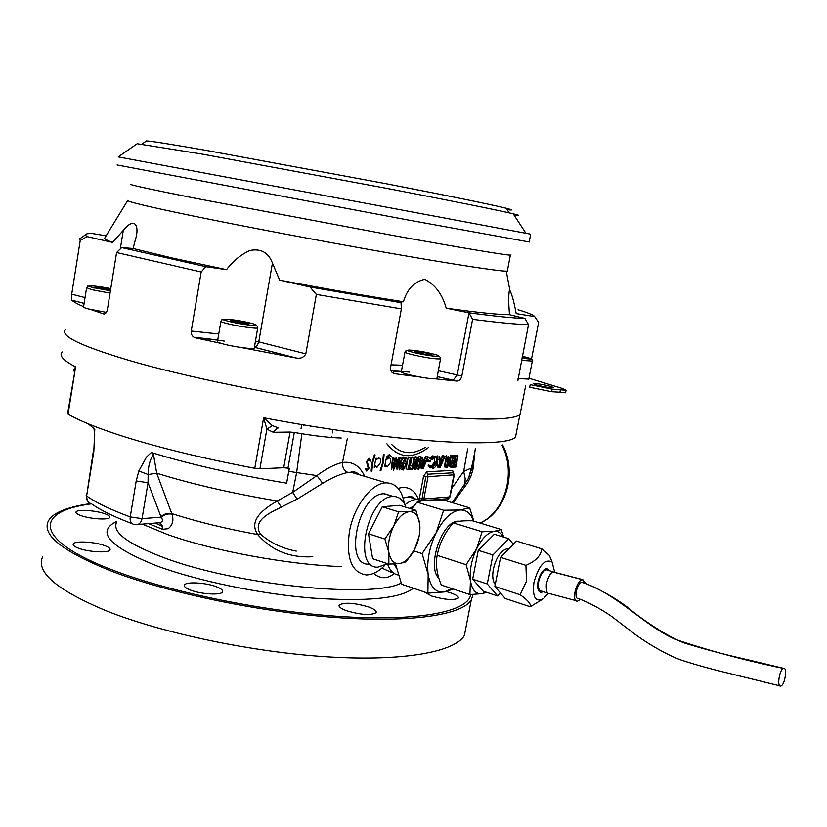 <?xml version="1.0" encoding="UTF-8"?>
<svg xmlns="http://www.w3.org/2000/svg" width="827" height="827" viewBox="0 0 827 827"><rect width="100%" height="100%" fill="white"/><g stroke="black" fill="none" stroke-linecap="round" stroke-linejoin="round"><path stroke-width="1.24" d="M503.715 537.136L501.203 529.507L494.164 531.358L482.079 531.74L476.559 548.932L466.108 564.696L470.449 580.523C471.948 590.023 475.814 594.396 482.048 593.641L486.028 592.132M503.064 536.94C500.955 532.857 497.999 530.996 494.164 531.358C487.827 532.485 481.955 538.346 476.559 548.932C471.483 559.931 469.447 570.465 470.449 580.523L469.912 594.572L482.048 593.641L486.752 592.37M469.912 594.572L441.287 585.009C436.842 574.248 435.467 564.365 437.173 555.362L466.108 564.696M437.173 555.362C439.416 543.494 444.75 532.66 453.175 522.85L482.079 531.74M453.175 522.85C456.711 521.206 463.192 520.534 472.63 520.814L501.203 529.507M451.914 588.555L444.264 591.936L427.859 593.135L428.169 574.579C426.629 561.254 429.275 547.329 436.098 532.815C443.375 518.901 451.325 511.282 459.957 509.99L469.664 507.861L443.437 500.004C430.857 499.498 422.049 500.211 417.015 502.165L411.598 508.987M453.444 589.072L444.264 591.936C435.746 592.918 430.381 587.129 428.169 574.579L422.132 553.604L436.098 532.815L443.623 510.249L459.957 509.99C466.283 509.639 470.832 513.34 473.582 521.103M443.623 510.249L417.015 502.165M422.132 553.604L413.8 550.906M395.523 563.952L401.581 584.224L427.859 593.135M469.664 507.861L473.881 521.196M459.729 521.206L457.817 521.186C441.825 521.248 426.525 567.095 438.868 578.218M413.903 505.979L409.561 508.367M393.797 564.035L396.205 567.57M548.218 593.3L543.453 598.676C535.379 602.645 532.216 597.166 533.973 582.229C538.863 565.42 544.879 558.638 552.022 561.895L554.741 572.243M551.557 560.737L549.397 555.444L541.706 548.808C541.054 555.61 535.803 561.13 525.92 565.368L526.499 581.185L520.121 594.737C527.977 600.237 531.337 604.237 530.2 606.749L542.574 599.275M508.863 548.859L507.478 548.694C501.121 550.172 496.427 556.933 493.388 568.966C492.127 576.13 492.747 581.309 495.249 584.482M549.821 570.837L546.823 568.469C542.915 569.472 539.99 573.814 538.046 581.505C536.992 588.297 538.067 591.925 541.251 592.401L543.349 591.646M492.923 554.958L478.254 550.327L494.319 534.252L508.905 538.728L492.923 554.958L487.268 583.965L497.689 595.988L500.511 593.021M513.34 544.29L508.905 538.728M478.254 550.327L472.662 579.189L487.268 583.965M472.662 579.189L483.237 591.202L497.689 595.988M530.2 606.749L505.204 598.479L494.866 586.457L500.552 557.367L516.493 541.065L541.706 548.808M500.552 557.367L525.92 565.368M494.866 586.457L520.121 594.737M549.521 593.641C547.071 594.22 546.016 590.954 546.347 583.831C548.673 575.85 551.04 571.943 553.459 572.119L555.113 572.429M585.774 583.583L582.508 579.706C576.192 580.327 571.126 601.973 577.484 601.146L580.626 599.327M547.991 593.155L541.571 591.078C538.739 590.654 537.788 587.428 538.718 581.391C540.444 574.548 543.05 570.692 546.523 569.803L548.043 570.279M783.417 668.402C779.427 669.415 776.698 687.32 780.719 686.069L780.946 686.007C784.937 684.859 787.624 667.11 783.614 668.35L783.417 668.402C744.693 660.328 708.563 650.611 675.028 639.25C643.499 625.14 617.169 593.703 581.939 582.342C577.194 582.828 573.411 599.048 578.176 598.438C589.672 602.924 600.784 608.889 611.504 616.332L632.138 632.117C648.585 644.802 671.152 656.969 682.368 660.442C696.014 664.898 711.892 669.281 730.003 673.602L779.83 685.852M583.314 582.694L581.939 582.342M133.24 524.246C130.78 523.14 129.787 520.7 130.242 516.927L136.207 480.963L138.833 470.976L146.586 456.949L151.31 452.514C189.869 464.34 234.971 474.564 286.628 483.185L289.347 468.33L283.723 467.741L259.916 468.785L254.788 468.289C204.403 458.696 161.1 448.224 124.867 436.894C98.951 428.675 80.012 421.088 68.072 414.141L67.628 413.51L75.619 366.857L68.072 414.141M289.274 468.309L286.628 483.185M136.207 480.963L148.043 482.73L142.058 518.643C141.076 522.86 138.946 524.866 135.649 524.669L134.284 524.473M159.725 522.84L162.03 525.217L162.557 529.29L148.529 523.625M162.557 529.29L168.212 528.68C172.667 525.083 173.939 520.266 171.995 514.218C168.139 513.412 164.521 514.394 161.12 517.164C163.446 520.452 162.661 522.333 158.753 522.788L137.84 524.494M404.434 503.891C402.036 490.215 396.009 483.195 386.333 482.844C371.933 482.544 353.739 506.227 349.387 531.854C346.027 558.266 351.651 572.625 366.258 574.941C372.419 574.868 378.611 571.664 384.824 565.317M359.6 474.832L350.782 472.196L347.981 472.465C340.858 473.85 332.413 477.468 322.633 483.33L297.089 499.157L278.058 508.698C266.801 514.208 252.307 522.188 260.763 534.407C270.718 542.957 282.565 548.539 296.283 551.123M387.481 563.694C389.693 570.299 393.27 574.072 398.2 575.013M381.888 568.097L391.398 572.336M104.771 545.655C108.823 547.185 110.58 548.601 110.022 549.903C108.978 553.211 88.386 552.116 78.379 548.156C74.43 546.626 72.735 545.231 73.283 543.97C74.461 540.641 94.805 541.768 104.771 545.655M216.209 586.674C221.15 588.555 223.269 590.292 222.577 591.894C221.274 595.388 201.333 594.334 190.665 590.137C185.848 588.266 183.79 586.56 184.483 584.999C185.899 581.484 205.582 582.559 216.209 586.674M368.542 606.925C374.3 609.044 376.812 610.957 376.078 612.673C370.878 615.577 361.037 614.926 346.534 610.719C340.889 608.61 338.439 606.718 339.184 605.044C344.383 602.139 354.173 602.769 368.542 606.925M446.26 591.553L450.488 592.794C456.256 594.809 458.83 596.587 458.199 598.128C453.765 600.505 444.905 599.802 431.632 596.04L424.106 591.863M104.926 513.794C108.606 515.128 110.218 516.337 109.764 517.413C108.947 520.224 89.967 519.025 80.746 515.531C77.159 514.208 75.588 513.029 76.032 511.975C76.963 509.153 95.736 510.373 104.926 513.794M466.17 626.266L464.381 635.487C454.964 651.79 404.434 661.445 329.156 656.948C254.034 652.472 162.785 633.451 105.928 610.667C56.556 589.93 35.489 571.891 42.725 556.571M90.701 503.581C77.366 505.431 66.853 508.202 59.172 511.892C53.858 514.477 50.271 517.495 48.411 520.917C41.381 534.831 62.707 551.692 112.389 571.509C169.607 593.31 261.177 612.218 336.382 617.542C411.743 622.876 462.107 614.833 471.245 600.051L473.096 594.489M301.028 428.758L301.617 425.243M151.31 452.514L153.409 454.147L156.706 473.209L171.995 514.218M74.285 371.778L73.768 369.679L75.619 366.857C63.317 360.531 58.82 355.558 62.108 351.94M455.884 467.048L452.348 467.214L452.565 466.097L455.481 465.963L456.153 462.438L453.268 462.562L453.475 461.456L456.37 461.332L457.217 456.907L454.323 457.021L454.54 455.904L458.044 455.78L455.884 467.048M451.335 466.924L452.348 467.214M452.483 466.521L451.408 466.573M452.224 462.272L453.268 462.562M453.392 461.89L452.286 461.931M453.289 456.731L454.323 457.021M454.457 456.359L453.351 456.401M452.41 455.677L455.977 455.201L458.044 455.78M455.977 455.201L455.853 455.863M455.636 456.969L454.788 461.404M454.581 462.51L453.909 466.035M442.238 461.228L440.067 461.321L440.357 465.425L442.238 461.228M445.133 456.297L439.974 467.844L439.034 456.514L439.726 456.494L440.005 460.225L442.734 460.122L444.43 456.318L445.133 456.297L443.055 455.708L441.06 460.184M439.53 463.606L437.897 467.245L439.819 467.803M440.553 461.301L440.14 462.241M428.097 460.815L430.516 460.722L430.34 461.673L427.91 461.776L428.097 460.815M426.35 461.321L427.91 461.776M428.045 461.084L426.432 461.146M416.839 468.485L418.338 469.043M418.927 469.209L418.297 469.24L420.55 457.269L421.181 457.248L418.927 469.209M416.622 468.754L418.297 469.24M418.348 457.176L419.072 456.649L421.181 457.248M419.072 456.649L418.886 457.672M418.441 460.019L417.573 464.629M414.048 457.527L411.939 456.928L410.306 465.611L412.415 466.221L414.048 457.527L414.689 457.507L413.055 466.19L412.415 466.221M411.939 456.928L414.689 457.507M409.468 469.395L408.145 469.457L410.357 457.672L411.029 457.651L409.034 468.278L410.089 468.227L409.468 469.395M410.357 457.672L408.249 457.062L406.036 468.847L408.145 469.457M408.249 457.062L411.029 457.651M409.096 467.937L410.089 468.227M406.801 463.689L403.359 469.994C401.777 469.312 401.374 467.265 402.17 463.875L405.695 457.558C407.256 458.292 407.618 460.329 406.801 463.689M401.24 469.374L399.813 467.813M399.699 465.911L400.371 463.358M400.961 463.523L402.17 463.875M402.542 467.493L404.362 459.388M404.124 458.561L403.349 458.024L402.232 458.789M404.052 463.079L406.171 463.689L405.468 458.634L403.638 460.773L402.811 463.833L403.555 468.868L406.171 463.689M403.349 458.024L404.341 458.313M401.953 458.013L403.576 456.959L404.796 457.91M403.576 456.959L405.695 457.558M410.647 468.216L409.954 469.167L412.063 469.777L412.756 468.826L410.647 468.216L410.295 467.327L409.644 468.092M415.94 457.713L414.534 458.334M414.265 459.729L415.433 460.07M417.697 458.22L416.105 460.257L417.635 466.562L415.505 469.374L414.131 467.544L414.803 466.79L415.754 468.165L416.942 466.635L415.381 460.308L417.852 457.083L419.382 459.481L418.71 460.101L417.697 458.22M415.599 457.62L416.498 457.879M414.038 460.959L415.516 464.185L414.999 467.462M414.348 468.32L413.407 468.764L414.916 469.209M415.526 465.952L416.984 466.376M417.201 458.385L418.555 459.243M417.273 458.882L416.601 459.502L418.71 460.101M422.969 460.288L423.744 460.246L425.491 456.401L428.314 456.969L423.042 468.702L422.018 457.197L422.721 457.166L423.031 460.97L425.843 460.846L427.59 456.99L428.314 456.969M421.966 465.818L420.943 468.092L422.876 468.651M426.215 456.37L424.168 460.918M423.662 462.055L423.186 463.11M422.68 466.025L421.325 465.642L421.005 461.476L422.37 461.869M423.104 462.076L423.424 466.242L425.336 461.983L423.104 462.076M419.94 456.897L422.721 457.166M420.829 459.119L420.933 460.36L422.287 460.753M420.623 456.566L420.664 457.104M433.286 457.011L429.968 458.882L432.066 459.481L431.684 458.809L434.93 456.401L437.194 458.313L437.225 462.376C436.315 466.097 434.785 468.144 432.645 468.495L430.278 466.201L430.919 465.477L432.852 467.369L436.573 462.303C436.997 459.243 436.367 457.641 434.682 457.496L432.066 459.481M432.593 456.897L433.193 457.073M435.126 461.89L432.19 467.265M431.405 466.624L434.495 461.704L434.041 457.62M434.495 461.704L436.573 462.303M449.898 463.048L449.206 466.686L451.118 467.234M451.263 467.276L448.658 458.789L446.993 467.482L446.384 467.513L448.544 456.142L451.16 464.547L452.793 455.987L453.434 455.966L451.263 467.276M449.206 466.686L451.128 467.286M446.415 467.317L444.926 466.893L446.58 458.199L448.079 458.623M449.836 460.05L450.725 455.408L453.434 455.966M451.366 455.377L450.219 461.363M453.992 465.591L453.103 466.077M452.524 466.325L451.976 466.542M333.002 429.502L332.351 432.935M331.637 436.646L331.482 437.473M422.401 500.759L417.015 499.415C413.128 499.487 409.086 501.307 404.92 504.883M394.272 573.514C387.377 579.127 380.472 579.086 373.556 573.411M312.792 556.747C289.957 557.977 271.597 550.575 257.693 534.552C248.193 520.245 263.462 508.977 277.2 500.997L292.706 492.375L297.089 499.157M260.763 534.407L257.693 534.552C225.306 528.629 196.671 521.641 171.778 513.588C167.922 512.781 164.304 513.805 160.934 516.658L148.043 482.73L148.136 474.533L156.706 473.209C191.316 483.96 231.477 493.223 277.2 500.997L281.387 507.178M322.633 483.33L316.896 475.597L296.635 472.579L292.706 492.375L316.896 475.597C326.438 468.516 334.966 464.143 342.492 462.489C342.244 467.462 344.073 470.79 347.981 472.465M391.481 444.285C401.136 454.302 412.446 455.305 425.398 447.314M474.987 450.787L473.147 468.775L472.134 467.183L468.62 478.089L472.052 467.441M452.235 502.64L468.62 478.089L472.848 462.334M473.147 468.775L471.028 476.001L467.782 482.606L453.01 502.868M453.889 474.781L453.217 472.786L427.414 474.233L428.045 476.693L423.548 476.218L426.773 471.783L452.586 470.398L453.961 474.812L428.045 476.693L423.848 498.96L422.545 500.728M433.72 499.87L448.492 498.609M448.554 498.609L446.539 500.366L445.153 500.521M444.213 499.022L443.086 499.994M446.539 500.366L450.095 496.727M425.802 476.455L421.78 500.438M419.227 499.611L419.351 498.526L423.848 498.96L449.702 496.903L453.847 475.174M427.414 474.233L426.773 471.783M464.485 487.341L465.208 478.74L463.689 471.411L467.679 448.906M451.645 488.561L463.689 471.411L471.793 467.906L475.36 448.751M283.723 467.741L290.05 432.056L273.323 432.304L266.863 429.161L272.352 425.636L278.709 427.993M273.323 432.304L277.458 427.859M341.22 438.031C330.293 437.669 317.186 436.232 301.865 433.741L294.298 432.48L287.982 468.103M259.916 468.785L266.863 429.161L263.627 417.769L272.352 425.636M347.278 438.879L342.492 462.489C352.447 461.177 359.828 465.797 364.655 476.352M449.071 466.697L447.903 462.717M444.926 466.893L444.306 466.914L446.477 455.553L447.469 458.447M448.224 461.032L449.092 463.957L449.516 461.735M430.557 467.896L428.19 465.601L428.831 464.877L430.433 466.748M429.968 458.882L429.595 458.21L432.841 455.811L434.454 456.463M420.943 468.092L420.312 461.859M414.296 457.393L415.743 456.483L416.953 457.434M413.407 468.764L412.022 466.935L412.673 466.211M412.704 466.201L413.645 467.555L414.834 466.025L413.707 462.738M400.051 463.265L401.684 458.396M385.516 465.239L385.227 466.779L384.555 466.81L386.571 456.98L389.507 454.343L391.647 457.031L389.352 455.388L386.571 459.585L388.948 457.817L389.775 458.034L390.706 459.409L390.747 462.21L387.232 466.924L385.516 465.239M374.879 467.265L374.207 467.296L375.872 458.323L376.543 458.303L376.254 459.843L378.704 457.993C380.296 458.241 380.906 459.781 380.513 462.613L376.936 467.41L375.189 465.622L374.879 467.265M369.121 458.292L370.827 460.794L370.093 461.435L368.976 459.481L367.25 461.611L369.007 468.175L366.723 471.121L365.193 469.209L365.927 468.423L366.971 469.86L368.253 468.258L366.464 461.662L369.121 458.292M371.757 463.544L374.342 454.902L375.127 454.871L372.512 463.368L371.881 471.09L371.137 471.121L371.757 463.544M383.459 462.066L380.906 470.625L380.131 470.666L382.715 462.252L383.356 454.571L384.09 454.54L383.459 462.066M398.883 460.339L399.658 457.403L400.32 457.383L399.059 462.076M398.542 463.988L397.012 469.302L396.474 463.937M396.35 462.727L396.05 459.657L394.986 461.942M394.128 463.792L391.326 469.571L392.567 457.662L393.249 457.641L392.329 466.149L394.324 461.89M395.192 460.029L396.536 457.517L396.939 461.476M397.053 462.686L397.394 465.994L398.376 462.272M416.643 466.273L416.839 465.219M417.128 463.668L417.852 459.853M417.997 459.088L418.121 458.385M426.866 460.184L428.427 460.122L428.293 460.804M437.897 467.245L437.349 461.621M437.101 458.024L436.956 455.925L437.638 455.904L437.917 459.636L439.251 459.585M439.954 459.554L440.657 459.533L442.352 455.739L443.055 455.708M451.614 465.456L453.423 465.374L453.971 462.531M452.503 460.825L454.312 460.753L455.026 456.99M94.702 435.901L94.082 429.627L94.785 429.182L93.792 451.78L86.628 495.942C86.266 499.984 87.92 502.63 91.59 503.87C100.574 510.228 114.116 516.844 132.206 523.698M93.792 451.78L94.702 434.32L94.082 429.627M288.819 471.318L296.635 472.579L301.865 433.741M153.409 454.147C149.863 459.998 148.105 466.79 148.136 474.533L138.833 470.976M88.179 423.806L94.785 429.182M520.08 414.399L520.865 410.347M399.513 466.614L401.788 458.024L402.439 457.993L399.245 469.912L398.18 460.277L393.456 470.191L394.696 458.282L395.378 458.251L394.458 466.769L398.49 458.137L399.513 466.614M65.529 329.497C59.265 336.093 83.072 347.164 136.962 362.691C199.39 380.151 298.692 399.699 379.097 410.213C459.678 420.757 511.965 421.512 520.049 414.554L520.896 410.192M121.693 247.583L205.737 266.687L201.178 272.011L116.597 252.535L121.693 247.583L133.095 248.503L135.318 239.933C139.99 225.285 134.481 216.333 123.306 230.361L112.555 242.394L87.062 236.625L80.229 240.461L71.711 294.195L85.026 297.586M90.887 309.556L103.613 313.94C105.411 314.188 106.683 312.678 107.417 309.432L116.597 252.535M84.096 303.406L71.804 300.242C73.892 302.072 77.821 304.212 83.579 306.672M71.804 300.242L71.711 294.195M80.229 240.461L79.185 239.189L80.963 237.959M127.792 200.361C126.221 201.416 147.651 206.554 192.071 215.775C243.944 226.474 323.254 241.484 388.339 252.907C453.516 264.361 497.678 271.08 506.269 271.184L507.302 271.163L507.447 270.398M127.699 200.516L104.936 237.752C103.871 238.641 106.404 240.181 112.555 242.394M133.095 248.503L172.791 258.138L226.536 269.674C232.635 261.415 240.326 255.047 249.609 250.56C260.774 248.234 268.382 252.411 272.434 263.058L279.64 280.136L309.991 287L401.033 302.682L400.588 301.886L403.38 301.772C407.142 289.078 414.296 281.593 424.84 279.33C435.312 284.829 442.424 294.443 446.187 308.171L468.878 312.782C495.652 316.327 514.332 318.219 524.918 318.447L528.505 324.618L517.826 380.802M130.893 184.152C126.593 184.163 147.961 188.845 194.996 198.201L396.092 236.036C462.076 247.924 504.77 254.995 510.362 255.171L511.034 254.974M117.072 164.976L405.178 219.475L529.197 241.98M118.364 156.934L530.707 234.175M137.168 143.743L202.346 154.132L388.928 188.783C454.695 201.478 496.107 209.81 513.174 213.8C520.317 215.506 520.586 215.919 513.97 215.02M146.069 141.221L146.482 140.931C150.69 141.024 171.53 144.343 208.993 150.896L387.212 183.935C450.022 196.133 489.656 204.228 506.124 208.239C513.009 209.955 513.319 210.43 507.054 209.655M217.708 340.114L195.379 337.819L221.512 343.484M240.564 347.412L295.456 357.874L254.416 347.299M401.384 371.457C393.642 371.065 391.429 371.83 394.748 373.732C391.678 372.977 390.292 370.868 390.592 367.415L401.364 308.895L316.359 294.412L305.825 353.853C303.778 357.471 300.532 358.846 296.097 357.977L295.456 357.874M531.41 359.497L538.646 322.396L534.697 316.586L516.213 313.619L516.048 312.854M534.697 316.586C533.539 315.025 527.988 312.74 518.033 309.743M446.187 308.171C478.13 312.575 499.239 314.756 509.525 314.705L524.918 318.447M516.213 313.619C514.074 302.206 511.965 294.422 509.877 290.287L509.432 290.401C508.46 294.96 508.491 303.064 509.525 314.705M528.505 324.618C517.826 324.494 499.188 322.726 472.589 319.315L468.878 312.782M472.589 319.315L461.838 376.016C461.011 379.169 459.409 380.854 457.021 381.082L453.268 380.193L457.238 374.879L468.971 312.937M394.748 373.732L419.444 376.967M435.519 378.859L456.773 381.071M279.64 280.136C323.295 288.416 364.542 295.621 403.38 301.772M401.033 302.682L401.364 308.895M316.359 294.412L309.991 287M205.737 266.687L226.536 269.674M195.379 337.819L194.81 337.654C192.143 336.434 190.965 334.232 191.254 331.038L201.178 272.011M106.104 235.84L91.776 233.431C87.3 233.493 85.119 234.01 85.233 234.982L87.062 236.625M513.391 214.131L513.774 214.71M395.182 371.468L390.809 370.403M535.265 384.658L533.177 383.583C537.012 383.428 543.132 384.441 551.537 386.633L553.687 387.729C549.831 387.884 543.68 386.86 535.265 384.658M528.97 378.228L562.784 388.587L566.082 390.261L552.157 389.124L530.2 384.648L529.693 387.243L551.65 391.719L552.157 389.124M565.627 392.567L551.65 391.719M518.043 378.539L528.804 379.107M523.863 357.843L523.987 357.192L522.261 356.788M523.987 357.192L523.946 357.853L522.106 357.584M86.577 287.91L83.548 306.869C83.155 307.293 84.809 307.995 88.53 308.978L106.383 312.368M110.518 290.215L95.436 287.31L97.937 287.021L110.663 289.274M106.828 289.667L107.034 288.375M97.793 287.899L97.937 287.021M404.941 352.199L401.343 371.643C400.806 372.233 403.359 373.266 409.024 374.724C423.042 377.918 432.325 379.211 436.873 378.611L436.935 378.28M415.123 352.054L415.278 351.237L414.585 351.93L422.556 353.863L431.187 355.093L431.777 354.39L423.848 352.478L423.558 354.008M415.278 351.237L423.848 352.478M220.892 321.403L217.48 341.417C216.963 341.964 219.062 342.854 223.766 344.104C234.248 346.906 253.341 349.449 254.251 348.198L254.313 347.857M247.345 324.122L230.423 320.886L232.253 320.38L241.546 321.724L249.072 323.595L247.345 324.122M241.288 323.243L241.546 321.724M232.098 321.3L232.253 320.38M390.944 495.724L383.759 493.75C358.205 493.636 343.164 566.092 369.007 564.138M405.83 507.209C403.338 500.118 399.193 496.531 393.394 496.469L392.794 496.5C367.364 496.448 352.219 569.172 377.96 567.146L387.512 563.673M372.615 558.721L388.866 564.128L372.615 558.721L368.491 533.746L384.875 539.039L368.491 533.756M399.648 505.318L415.888 510.3L419.702 523.946L419.485 535.131L414.792 549.025L406.212 561.76L399.534 563.569L388.866 564.128L388.824 552.281L384.875 539.039L393.735 526.024L398.624 511.851L409.272 511.665C403.566 512.502 398.376 517.288 393.735 526.024C389.372 535.1 387.739 543.856 388.824 552.281C390.354 560.272 393.921 564.035 399.534 563.569C404.713 562.608 409.448 558.411 413.758 550.978L414.792 549.025C418.875 540.455 420.509 532.102 419.702 523.946L419.62 523.377C418.276 515.428 414.823 511.531 409.272 511.665L415.888 510.3L399.648 505.318L382.25 506.765L368.491 533.746M382.25 506.765L398.624 511.851L382.25 506.775M553.459 572.119L582.508 579.706M93.337 451.315L86.628 495.942C95.942 502.609 110.477 509.608 130.242 516.927L142.058 518.643L161.12 517.164L160.934 516.658M341.809 566.619C288.427 564.748 213.118 550.896 167.53 534.521L142.265 524.132M91.456 503.839C33.866 511.22 32.47 539.938 114.436 570.733C173.794 593.331 270.367 612.621 346.317 616.849C422.463 621.139 468.547 610.946 470.666 594.561M116.638 522.157C111.8 531.999 127.461 543.804 163.632 557.584C236.202 585.227 372.264 598.789 401.126 583.097M413.304 588.204C400.568 598.49 366.723 601.756 311.779 598.024C259.182 593.724 197.333 580.843 156.872 565.895C108.957 546.709 95.591 531.864 116.772 521.341M310.166 425.926L310.363 426.567M303.292 425.523L302.982 424.747M162.423 526.458L155.311 523.067M414.896 498.774L408.538 496.851L403.131 498.009M398.169 488.375C407.525 485.604 414.317 489.315 418.565 499.508M428.489 447.521C412.218 459.481 398.356 458.241 386.891 443.789M419.351 498.526L423.548 476.218M452.586 470.398L454.013 474.46M479.949 523.036C505.09 512.089 516.41 472.765 501.948 445.226M290.05 432.056L294.298 432.48M254.788 468.289L263.627 417.769C392.567 442.311 507.778 449.123 515.583 436.801L516.544 431.89M255.491 341.044L258.768 341.861L257.135 345.614L254.416 347.237L296.097 357.977M272.434 263.058L258.768 341.861L305.825 353.853M438.351 370.713L461.838 376.016M453.268 380.193L437.245 376.626M391.068 364.821L402.532 365.224M191.254 331.038L218.752 333.994M120.297 248.989L123.306 230.361M103.613 313.94L104.326 314.002M559.827 392.691L560.334 390.106M522.002 358.153C532.867 359.611 533.415 359.073 523.625 356.52L522.375 356.23M532.288 361.068L521.579 360.345M110.043 293.13L91.621 289.657L86.608 287.693C89.223 285.491 84.861 285.48 93.389 287.651L110.415 290.815L93.534 287.651C81.356 284.695 96.232 285.573 110.777 288.623M92.82 287.806L95.312 288.085M412.725 354.793C407.039 353.377 404.465 352.416 404.992 351.909C408.786 349.997 400.609 348.932 414.286 352.653C423.982 354.814 431.653 356.086 437.297 356.489C439.623 356.334 440.719 357.119 440.584 358.846C436.067 359.269 426.784 357.915 412.725 354.793M431.88 353.667C415.805 349.697 397.26 348.549 414.389 352.643C430.97 356.747 449.102 357.74 431.88 353.667M440.595 358.515L436.873 378.611M227.27 323.615C222.546 322.416 220.437 321.579 220.943 321.114C224.045 318.984 218.049 318.488 229.027 321.445C237.969 323.502 245.96 324.835 253 325.456C256.318 325.145 257.91 325.972 257.766 327.916C256.887 329.001 237.783 326.324 227.27 323.615M250.209 323.026C235.064 319.181 212.849 317.454 229.162 321.455C244.792 325.425 266.697 326.996 250.209 323.026M257.776 327.585L254.251 348.198M457.827 521.186L458.458 521.382M552.022 561.895L549.397 555.444M507.478 548.694L508.667 549.066M539.555 591.853L541.251 592.401M576.037 600.65L549.676 593.631M553.78 572.088L546.523 569.803M783.614 668.35L748.394 659.894C727.853 655.346 707.685 650.074 687.899 644.099C672.31 640.036 642.217 619.743 628.902 608.372C618.286 599.999 599.575 588.524 582.208 582.311M582.839 579.665L553.625 572.098M90.856 503.633C77.955 505.442 67.39 508.192 59.172 511.892M471.245 600.051L464.381 635.487M339.184 605.044L339.029 605.891M184.483 584.999L184.338 585.847M73.283 543.97L73.179 544.642M414.73 498.722C411.805 496.252 409.747 495.621 408.538 496.851L417.015 499.415M359.569 474.822C356.365 472.062 353.439 471.183 350.782 472.196L386.333 482.844M472.165 466.997L472.889 462.107M454.219 475.08L450.074 496.8L448.348 498.681M453.796 473.871L453.547 472.868M502.62 444.978C517.506 472.61 506.072 512.027 480.084 523.077M86.184 495.425L87.528 500.883M519.894 414.668L515.583 436.801M137.53 143.495L118.282 156.861M146.482 140.931L142.058 144.001M508.801 293.637L509.432 290.401M457.021 381.082L437.245 376.595M390.644 369.855C391.192 371.426 395.172 370.579 409.51 372.119M84.106 303.354L71.742 300.17M85.233 234.982L79.185 239.189M506.124 208.239L509.174 212.87M513.174 213.8L525.858 233.142M529.177 242.094L530.717 234.103M507.302 271.163L510.362 255.171M506.269 271.184L509.877 290.287M520.049 414.554L525.621 385.961M224.282 341.096C212.219 339.153 202.388 338.005 194.81 337.654M565.575 392.825L566.082 390.261M528.753 379.355L532.268 361.316C533.994 359.673 530.572 358.618 521.992 358.174M384.359 493.719L393.394 496.469"/></g></svg>
